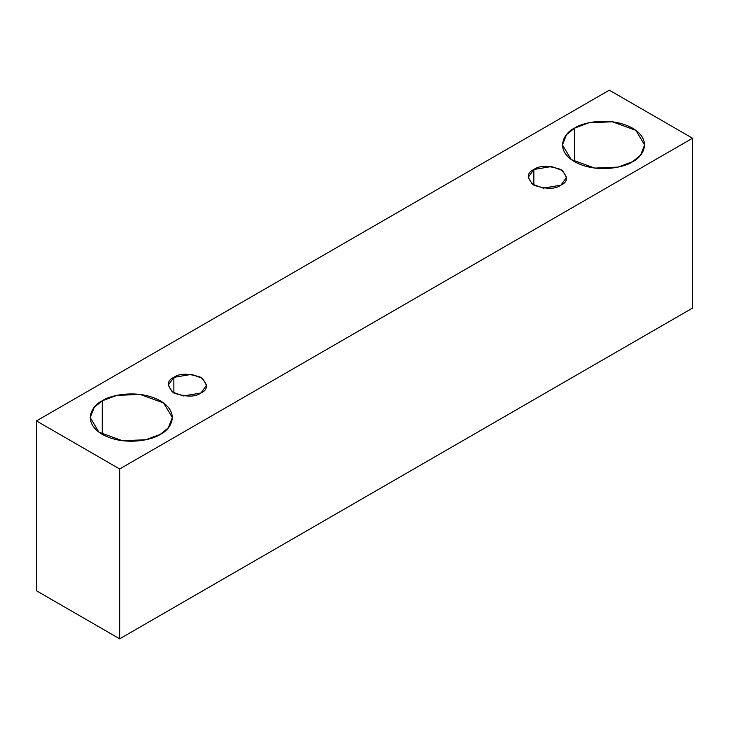 <?xml version="1.0" encoding="UTF-8"?>
<svg xmlns="http://www.w3.org/2000/svg" width="729" height="729" viewBox="0 0 729 729"><rect width="100%" height="100%" fill="white"/><g stroke="black" fill="none" stroke-linecap="round" stroke-linejoin="round"><path stroke-width="1.09" d="M119.674 638.823L692.55 308.075L692.55 138.228L119.674 468.975L119.674 638.823L119.674 468.975L36.45 420.925L609.326 90.177L692.55 138.228L692.55 308.075L119.674 638.823L36.45 590.772L36.45 420.925L36.45 590.772L119.674 638.823M119.674 468.975L692.55 138.228L609.326 90.177L36.45 420.925L119.674 468.975M574.488 128.167C581.815 122.59 610.665 115.993 632.553 128.167C653.649 140.806 642.213 157.464 632.553 161.692C625.227 167.269 596.377 173.867 574.488 161.692C553.402 149.062 564.829 132.396 574.488 128.167L566.479 134.719L562.469 144.934L571.199 159.542L594.736 168.089L618.074 167.096L632.553 161.692L640.572 155.149L644.582 144.934L635.852 130.318L612.305 121.779L588.968 122.764L574.488 128.167L574.488 161.692L574.488 128.167M102.251 400.813C109.578 395.236 138.428 388.639 160.316 400.813C181.403 413.452 169.975 430.11 160.316 434.338C152.99 439.915 124.14 446.512 102.251 434.338C81.165 421.699 92.592 405.042 102.251 400.813L94.232 407.356L90.232 417.571L98.962 432.188L122.499 440.726L145.836 439.742L160.316 434.338L168.335 427.786L172.345 417.571L163.615 402.964L140.068 394.416L116.731 395.41L102.251 400.813L102.251 434.338L102.251 400.813M173.867 377.349C179.498 373.202 188.529 373.202 200.958 377.349C208.13 384.52 208.13 389.742 200.958 392.995C195.326 397.132 186.296 397.132 173.867 392.995C166.686 385.814 166.686 380.602 173.867 377.349L168.253 385.167L172.326 391.992L183.316 395.975L200.958 392.995L206.571 385.167L202.498 378.351L191.508 374.369L173.867 377.349L173.867 392.995L173.867 377.349M533.847 169.511C539.478 165.374 548.518 165.374 560.947 169.511C568.119 176.691 568.119 181.904 560.947 185.157C555.307 189.303 546.276 189.303 533.847 185.157C526.675 177.985 526.675 172.764 533.847 169.511L528.233 177.338L532.307 184.155L543.296 188.146L560.947 185.157L566.551 177.338L562.478 170.513L551.489 166.531L533.847 169.511L533.847 185.157L533.847 169.511"/></g></svg>

